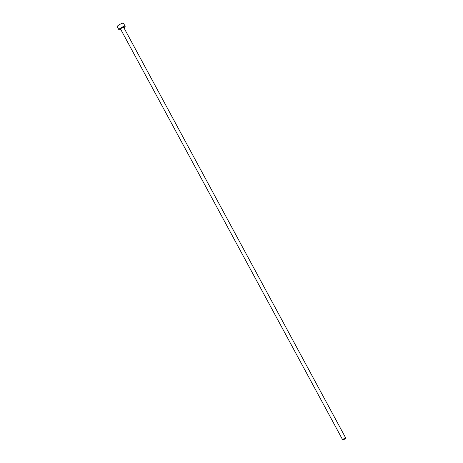 <?xml version="1.0" encoding="UTF-8"?>
<svg xmlns="http://www.w3.org/2000/svg" width="463" height="463" viewBox="0 0 463 463"><rect width="100%" height="100%" fill="white"/><g stroke="black" fill="none" stroke-linecap="round" stroke-linejoin="round"><path stroke-width="0.69" d="M345.485 438.085A1.783 0.341 151.6 0 0 343.65 438.907A1.783 0.341 151.6 0 0 342.655 439.815A1.783 0.341 151.6 0 0 342.961 439.85A1.783 0.341 151.6 0 0 344.802 439.028A1.783 0.341 151.6 0 0 345.792 438.12A1.783 0.341 151.6 0 0 345.485 438.085M123.864 27.664A3.571 0.683 151.6 0 0 125.155 26.298A3.571 0.683 151.6 0 0 124.535 26.235A3.571 0.683 151.6 0 0 120.86 27.873A3.571 0.683 151.6 0 0 118.869 29.696A3.571 0.683 151.6 0 0 119.489 29.759A3.571 0.683 151.6 0 0 120.721 29.366M125.155 26.298L123.488 23.214A3.571 0.683 151.6 0 0 122.869 23.15A3.571 0.683 151.6 0 0 119.194 24.794A3.571 0.683 151.6 0 0 117.208 26.611L118.869 29.696M120.519 29.007A2.026 0.388 -28.4 0 1 120.982 28.168A2.026 0.388 -28.4 0 1 123.442 26.999A2.026 0.388 -28.4 0 1 123.656 27.317L123.69 27.352A1.783 0.341 151.6 0 0 123.384 27.317A1.783 0.341 151.6 0 0 121.549 28.139A1.783 0.341 151.6 0 0 120.554 29.047L120.652 28.966M342.655 439.815L120.554 29.047M345.792 438.12L123.69 27.352"/></g></svg>
